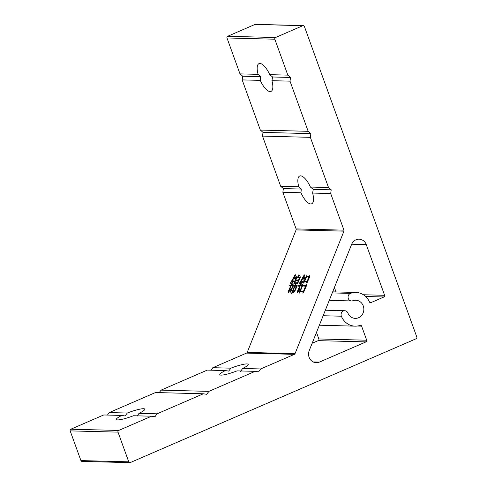 <?xml version="1.0" encoding="UTF-8"?>
<svg xmlns="http://www.w3.org/2000/svg" width="487" height="487" viewBox="0 0 487 487"><rect width="100%" height="100%" fill="white"/><g stroke="black" fill="none" stroke-linecap="round" stroke-linejoin="round"><path stroke-width="0.73" d="M331.203 189.833L330.691 193.534L343.95 230.162A1.297 1.193 -88.5 0 1 343.938 231.155L295.043 353.659A1.297 1.193 -88.5 0 1 294.385 354.347L260.685 368.945L258.542 371.885L255.145 371.344L208.886 391.378L206.744 394.318L203.347 393.782L157.088 413.816L154.951 416.75L151.548 416.215L118.682 430.447A1.297 1.193 91.5 0 0 118.006 432.133L128.757 461.834A1.297 1.193 91.5 0 0 130.303 462.559L416.16 338.751A1.297 1.193 91.5 0 0 416.829 337.071L304.375 26.414A1.297 1.193 91.5 0 0 302.829 25.689L275.502 37.523A1.297 1.193 91.5 0 0 274.826 39.21L287.835 75.132L290.52 77.451L290.015 81.152L308.174 131.32L310.864 133.639L310.353 137.34L328.512 187.513L331.203 189.833L313.263 189.364L312.617 193.065A15.121 5.503 66.6 0 1 311.692 203.779A15.121 5.503 66.6 0 1 300.936 192.761L301.307 189.053L283.367 188.585L282.856 192.286L296.114 228.914A1.297 1.193 -88.5 0 1 296.096 229.907L247.207 352.411A1.297 1.193 -88.5 0 1 246.55 353.099L212.843 367.697L211.029 370.193M290.52 77.451L272.58 76.983L271.935 80.678A15.121 5.503 66.6 0 1 271.015 91.398A15.121 5.503 66.6 0 1 260.253 80.373L260.624 76.672L242.684 76.203L242.173 79.905L260.338 130.078L263.023 132.391L262.517 136.098L280.676 186.265L283.367 188.585M255.145 371.344L237.066 370.875A15.121 2.35 160.1 0 1 219.777 374.667A15.121 2.35 160.1 0 1 225.384 370.57L228.647 371.106L230.923 368.172L212.843 367.697M151.548 416.215L133.45 415.74A15.121 2.35 160.1 0 1 116.363 419.459A15.121 2.35 160.1 0 1 121.811 415.435L125.049 415.971L127.314 413.037L109.252 412.568L107.432 415.064M341.363 316.209A3.89 3.573 -88.5 0 1 341.308 316.051A3.89 3.573 -88.5 0 1 344.729 310.724A3.89 3.573 -88.5 0 1 347.895 313.019A9.076 8.334 91.5 0 0 355.279 318.376A9.076 8.334 91.5 0 0 363.844 309.519A9.076 8.334 91.5 0 0 355.747 300.236A9.076 8.334 91.5 0 0 352.795 300.741A3.89 3.573 -88.5 0 1 351.535 300.954A3.89 3.573 -88.5 0 1 348.308 298.507A3.89 3.573 -88.5 0 1 350.47 293.399A16.85 15.474 -88.5 0 1 355.954 292.456A16.85 15.474 -88.5 0 1 369.475 301.964A1.297 1.193 91.5 0 0 370.984 302.604L383.951 296.985A1.297 1.193 91.5 0 0 384.62 295.305L366.273 244.614A8.644 7.938 91.5 0 0 359.114 239.178A8.644 7.938 91.5 0 0 351.608 244.401L309.202 350.652A8.644 7.938 91.5 0 0 309.093 357.263A8.644 7.938 91.5 0 0 316.258 362.705A8.644 7.938 91.5 0 0 319.387 362.091L366.029 341.892A1.297 1.193 91.5 0 0 366.699 340.206L361.598 326.12A1.297 1.193 91.5 0 0 360.137 325.365A16.85 15.474 -88.5 0 1 355.072 326.15A16.85 15.474 -88.5 0 1 341.363 316.209L323.143 315.734M302.756 293.119L303.371 291.573L300.254 291.494L299.7 292.876L298.981 293.351L302.457 284.639L302.658 285.467L305.708 285.546L306.341 284.658L306.481 285.735L303.474 292.644L302.756 293.119M291.281 285.583L289.333 290.465L290.934 289.028L288.243 292.663L288.28 291.512L290.824 285.571L289.716 285.79L289.692 285.047L291.019 285.084L292.322 281.827L291.585 281.809L290.301 283.337L295.213 274.583L295.627 275.496L293.856 278.168L294.836 278.193L295.512 277.389L295.518 278.704L293.588 278.655L291.883 281.322L293.29 281.358L294.032 280.475L294.038 281.87L292.778 281.839L291.476 285.096L292.675 284.219L292.681 285.619L291.281 285.583M293.344 291.068L294.659 290.526L296.376 286.21L294.939 286.173L292.218 293.095L291.463 293.649L294.489 286.161L293.052 286.125L290.776 291.823L290.057 292.377L293.046 284.889L293.211 285.632L294.684 285.674L295.658 283.233L294.532 283.203L293.655 284.165L296.644 276.677L296.906 277.34L297.502 277.359L298.957 274.601L299.268 275.593L297.752 277.365L299.572 277.413L300.181 276.689L300.211 277.754L297.691 283.446L297.009 283.921L297.265 283.27L296.108 283.239L295.134 285.686L296.54 285.723L297.143 284.998L297.18 286.064L295.012 290.782L293.637 292.638L293.344 291.068L294.069 291.409L294.203 291.08L293.472 290.739M306.469 283.02L306.92 281.882L304.503 281.815L303.462 283.105L306.384 275.776L306.646 276.446L308.995 276.506L309.568 275.697L309.775 276.689L307.218 282.46L306.469 283.02M300.223 285.979L298.403 290.538L300.321 289.108L297.283 292.815L297.38 291.5L299.73 285.966L298.549 286.186L298.525 285.443L299.925 285.479L301.228 282.223L300.491 282.204L299.17 283.732L304.29 274.82L304.631 275.812L302.792 278.564L303.845 278.588L304.722 277.547L304.667 279.106L302.53 279.051L300.789 281.717L302.47 281.76L303.285 280.798L303.261 282.277L301.715 282.235L300.418 285.492L301.082 285.51L301.891 284.542L301.837 286.021L300.223 285.979M330.691 193.534L312.617 193.065M290.015 81.152L271.935 80.678M312.155 343.262L318.188 340.644A1.297 1.193 91.5 0 0 318.863 338.964L316.489 332.402M336.018 291.938L334.411 287.494M230.923 368.172A15.121 2.35 160.1 0 1 248.218 364.373A15.121 2.35 160.1 0 1 242.605 368.476L240.602 371.417M260.685 368.945L242.605 368.476M225.384 370.57L207.304 370.096L161.051 390.136L159.231 392.632M208.886 391.378L161.051 390.136M203.347 393.782L155.511 392.534L109.252 412.568M127.314 413.037A15.121 2.35 160.1 0 1 144.803 409.165A15.121 2.35 160.1 0 1 139.026 413.341L137.151 416.087M157.088 413.816L139.026 413.341M121.811 415.435L103.713 414.967L70.84 429.205L118.682 430.447M118.006 432.133L70.171 430.885L80.921 460.586L128.757 461.834M302.829 25.689L254.993 24.441L227.66 36.282L275.502 37.523M274.826 39.21L226.991 37.962L239.994 73.884L242.684 76.203M260.624 76.672L258.073 74.353L239.994 73.884M258.073 74.353A15.121 5.503 66.6 0 1 258.993 63.639A15.121 5.503 66.6 0 1 269.755 74.657L272.58 76.983M287.835 75.132L269.755 74.657M260.253 80.373L242.173 79.905M308.174 131.32L260.338 130.078M310.864 133.639L263.023 132.391M310.353 137.34L262.517 136.098M301.307 189.053L298.756 186.74L280.676 186.265M298.756 186.74A15.121 5.503 66.6 0 1 299.675 176.02A15.121 5.503 66.6 0 1 310.438 187.045L313.263 189.364M328.512 187.513L310.438 187.045M300.936 192.761L282.856 192.286M254.993 24.441A1.297 1.193 -88.5 0 1 255.462 24.35L303.304 25.598M226.991 37.962A1.297 1.193 -88.5 0 1 227.66 36.282M70.171 430.885A1.297 1.193 -88.5 0 1 70.84 429.205M129.834 462.65L81.993 461.402A1.297 1.193 -88.5 0 1 80.921 460.586M294.203 291.08L294.799 291.275M295.043 290.709L294.659 290.526M296.802 286.411L296.376 286.21M294.872 286.344L294.489 286.161M293.43 286.131L293.558 285.796M294.684 285.674L295.408 286.015L293.211 285.632M296.041 283.41L295.658 283.233M294.921 283.209L295.061 282.868M296.041 280.445L296.175 280.104M297.058 277.84L297.198 277.474M297.502 277.359L298.233 277.7L297.636 277.681L296.906 277.34M300.211 277.748L297.752 277.365M300.211 277.712L299.572 277.413M297.673 283.464L297.265 283.27M297.18 286.058L295.134 285.686M297.18 286.021L296.54 285.723M294.41 291.944L294.069 291.409M298.762 280.689L295.639 280.433L294.732 282.71L297.819 283.117M299.834 278.095L296.68 277.827L295.834 279.946L298.896 280.348M298.957 280.202L298.568 280.019L299.414 277.9M295.834 279.946L298.568 280.019M297.874 282.977L297.46 282.783L298.373 280.506M294.732 282.71L297.46 282.783M289.71 290.642L289.333 290.465M288.87 291.786L288.28 291.512M289.394 290.313L289.01 290.13M291.214 285.753L290.824 285.571M290.422 285.577L289.692 285.047M290.416 285.388L291.75 285.425L291.019 285.084M292.711 282.01L292.322 281.827M294.014 278.661L294.197 278.327M295.518 278.534L293.856 278.168M295.512 278.509L294.836 278.193M293.29 281.358L294.014 281.699L291.883 281.322M291.932 285.108L292.663 285.449L291.476 285.096M307.364 282.089L306.92 281.882M304.856 281.827L305.002 281.468M306.798 276.939L306.938 276.579M309.635 276.841L306.646 276.446M309.659 276.817L308.995 276.506M309.312 277.2L306.451 276.933L304.698 281.328L307.504 281.723M307.553 281.596L307.114 281.389L308.874 276.993M304.698 281.328L307.114 281.389M303.809 291.78L303.371 291.573M300.607 291.5L300.753 291.147M302.804 285.966L302.944 285.601M306.341 285.887L302.658 285.467M306.366 285.857L305.708 285.546M306.019 286.246L302.464 285.954L300.449 291.001L303.949 291.415M303.998 291.287L303.565 291.086L305.58 286.039M300.449 291.001L303.565 291.086M298.841 290.745L298.403 290.538M297.983 291.78L297.38 291.5M298.537 291.104L298.708 290.702L297.977 290.362M300.15 286.161L299.73 285.966M299.262 285.972L298.525 285.443M299.255 285.784L300.656 285.82L299.925 285.479M301.642 282.417L301.228 282.223M302.938 279.063L303.127 278.722M303.845 278.588L304.57 278.935L302.792 278.564M302.47 281.76L303.2 282.107L300.789 281.717M301.082 285.51L301.812 285.851L301.143 285.832L300.418 285.492M343.938 231.155L296.096 229.907M295.043 353.659L247.207 352.411M361.598 326.12L357.464 326.01M366.699 340.206L318.863 338.964M366.029 341.892L318.188 340.644M319.387 362.091L313.159 361.932M366.273 244.614L351.675 244.237M384.62 295.305L363.375 294.751M383.951 296.985L365.64 296.51M370.984 302.604L370.053 302.579M350.47 293.399L332.244 292.924M343.95 230.162L296.114 228.914M294.385 354.347L246.55 353.099M351.535 300.954L329.267 300.376M355.072 326.15L319.356 325.219M355.954 292.456L332.67 291.853M344.729 310.724L325.34 310.219"/></g></svg>
